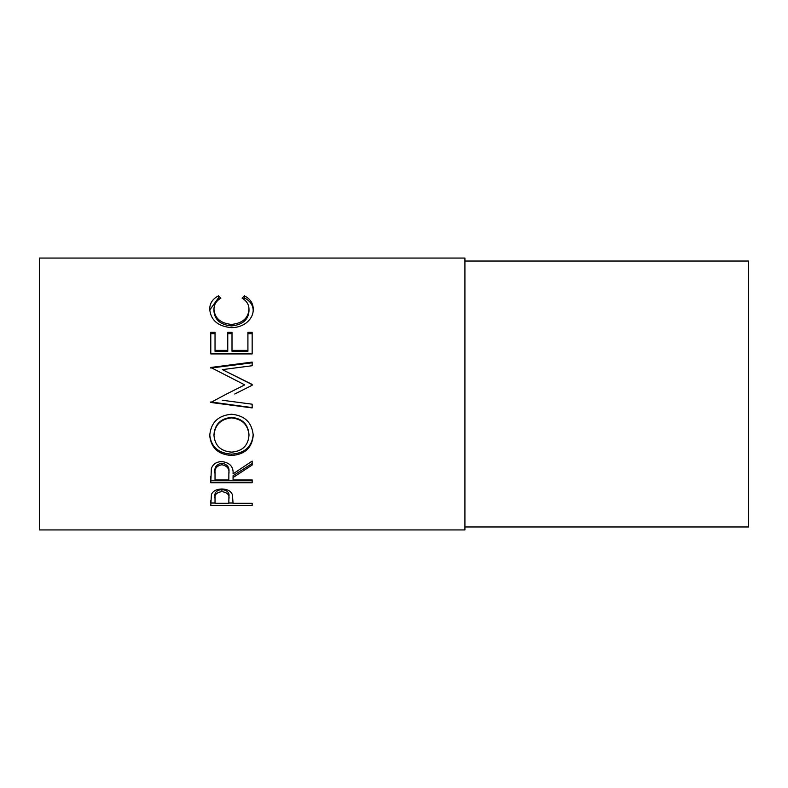 <?xml version="1.0" encoding="UTF-8"?>
<svg xmlns="http://www.w3.org/2000/svg" width="788" height="788" viewBox="0 0 788 788"><rect width="100%" height="100%" fill="white"/><g stroke="black" fill="none" stroke-linecap="round" stroke-linejoin="round"><path stroke-width="1.18" d="M210.79 505.433L211.411 494.49C213.006 490.963 216.493 489.131 221.891 488.984C227.436 489.141 230.933 491.042 232.391 494.706L233.071 503.266L252.16 503.266L252.16 505.433L210.79 505.433M233.071 477.528L233.071 479.892L252.16 479.892L252.16 482.729L210.79 482.729L211.351 468.653C212.839 464.152 216.336 461.788 221.852 461.551C229.869 462.684 233.603 466.791 233.071 473.864L252.16 461.088L252.16 465.038L233.071 477.528L233.071 475.716L252.16 463.502L252.16 461.088M209.726 435.636C210.8 422.644 218.049 415.503 231.455 414.232C244.753 415.493 252.012 422.526 253.224 435.321C252.091 447.771 244.901 454.489 231.662 455.484C218.365 454.627 211.056 448.008 209.726 435.636M234.765 394L252.16 385.263L252.16 384.426L222.393 369.621L252.16 365.731L252.16 362.096L210.79 367.464L244.733 384.879L226.589 394L244.733 384.879M222.324 400.245L252.16 404.195L252.16 407.918L210.79 402.471L226.589 394M210.79 353.92L210.79 332.319L215.035 332.319L215.035 350.384L227.762 350.384L227.762 332.319L232.007 332.319L232.007 350.384L247.915 350.384L247.915 332.319L252.16 332.319L252.16 353.92L210.79 353.92L210.79 333.659L215.035 333.659M218.384 295.864L220.867 298.15C216.247 300.888 213.952 304.631 213.972 309.369C214.74 318.293 220.591 323.316 231.514 324.42C242.537 323.287 248.358 318.194 248.978 309.162C248.919 304.542 246.624 300.868 242.083 298.15L244.546 295.864C250.338 298.987 253.224 303.419 253.224 309.152C253.362 314.53 250.948 319.179 245.984 323.11C241.729 326.163 236.814 327.67 231.239 327.641C217.843 326.301 210.672 320.145 209.726 309.182C209.697 303.41 212.583 298.977 218.384 295.864L218.384 298.002L219.507 299.007M464.92 529.93L464.92 258.07L39.4 258.07L39.4 529.93L464.92 529.93M464.92 526.975L748.6 526.975L748.6 261.025L464.92 261.025M213.972 309.369L213.972 311.211C214.74 319.938 220.591 324.853 231.514 325.936C242.537 324.823 248.358 319.849 248.978 311.014L248.978 309.162M231.514 324.42L231.514 325.936M243.403 299.026L244.546 298.002C250.338 301.055 253.224 305.389 253.224 310.994M244.546 295.864L244.546 298.002M209.756 309.989L218.384 298.002M215.035 350.384L215.035 351.33L227.762 351.33L227.762 350.384M227.762 333.659L232.007 333.659M232.007 350.384L232.007 351.33L247.915 351.33L247.915 350.384M247.915 333.659L252.16 333.659L252.16 353.92M252.16 385.263L252.16 384.642L222.393 369.621M252.16 365.731L252.16 362.795L210.79 368.045L210.79 367.464M252.16 404.195L252.16 407.613L210.79 401.949M253.224 434.424C252.091 446.599 244.901 453.169 231.662 454.144C218.365 453.307 211.056 446.835 209.726 434.73M231.662 455.484L231.662 454.144M248.978 435.459L248.978 434.562C248.171 424.19 242.32 418.467 231.445 417.374C220.66 418.526 214.838 424.259 213.972 434.562L213.972 435.459C214.937 445.722 220.827 451.278 231.642 452.145C242.349 451.228 248.121 445.663 248.978 435.459C248.171 424.86 242.33 419.009 231.445 417.896C220.67 419.078 214.838 424.929 213.972 435.459M231.445 417.374L231.445 417.896M210.79 476.297L210.79 480.808L252.16 480.808L252.16 479.892M228.884 472.15L228.884 473.874C229.633 468.899 227.289 465.856 221.842 464.743L221.842 463.206C216.542 464.27 214.267 467.205 215.035 472.002L215.035 479.892L228.825 479.892L228.884 472.15C229.633 467.274 227.289 464.29 221.842 463.206M221.842 464.743C216.542 465.836 214.267 468.83 215.035 473.736M252.16 505.433L252.16 503.266M233.071 503.01L228.825 503.01M215.035 503.01L210.79 503.01L210.79 500.587M228.914 496.519L228.914 498.784C229.643 494.884 227.308 492.49 221.901 491.604L221.901 489.486C216.602 490.303 214.316 492.579 215.035 496.322L215.035 503.266L228.825 503.266L228.914 496.519C229.643 492.687 227.299 490.343 221.901 489.486M221.901 491.604C216.602 492.441 214.316 494.775 215.035 498.597"/></g></svg>
